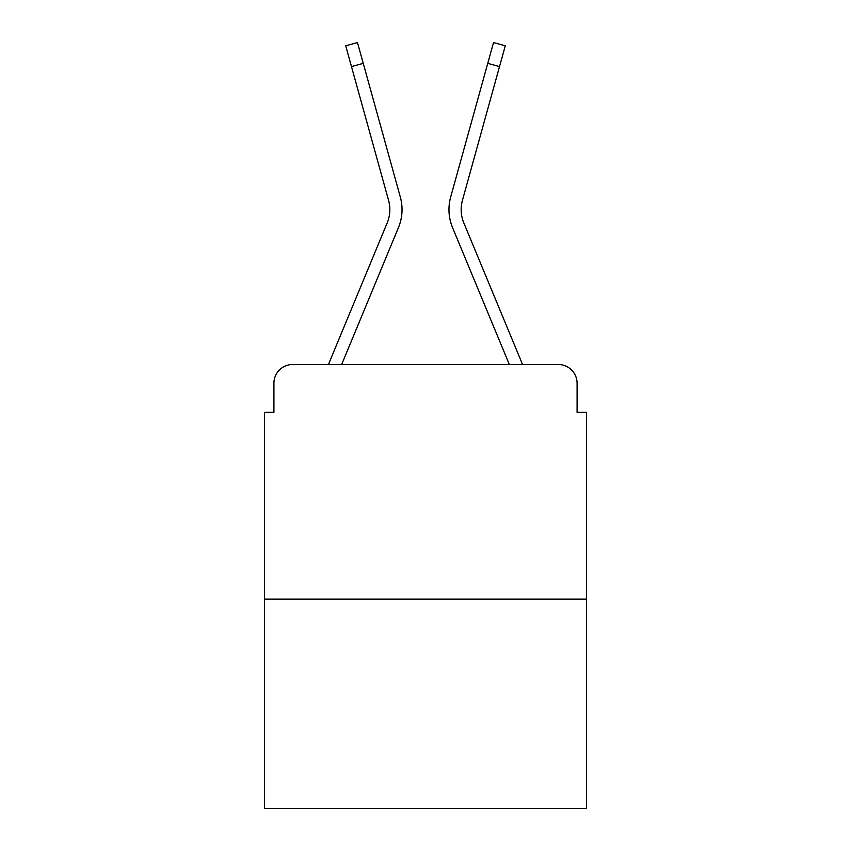 <?xml version="1.0" encoding="UTF-8"?>
<svg xmlns="http://www.w3.org/2000/svg" width="851" height="851" viewBox="0 0 851 851"><rect width="100%" height="100%" fill="white"/><g stroke="black" fill="none" stroke-linecap="round" stroke-linejoin="round"><path stroke-width="1.28" d="M273.916 383.258L273.916 412.363L273.916 383.258A18.775 18.775 0 0 1 292.691 364.494L328.592 364.494A59.134 59.134 0 0 1 330.05 360.601L387.184 222.93A34.731 34.731 0 0 0 388.567 200.336L345.719 45.816L357.473 42.55L363.249 63.357L351.484 66.612M586.467 599.147L264.533 599.147L264.533 808.45L586.467 808.45L586.467 412.363L577.084 412.363L577.084 383.258A18.775 18.775 0 0 0 558.309 364.494L292.691 364.494M264.533 599.147L264.533 412.363L273.916 412.363M363.249 63.357L400.332 197.081A46.933 46.933 0 0 1 398.449 227.611L341.655 364.494L398.449 227.611L341.655 364.494L352.293 364.494M498.707 364.494L509.345 364.494L452.551 227.611A46.933 46.933 0 0 1 450.668 197.081L493.527 42.55L505.281 45.816L499.516 66.612L487.751 63.357M463.816 222.93A34.731 34.731 0 0 1 462.433 200.336A34.731 34.731 0 0 0 463.816 222.93A34.731 34.731 0 0 1 462.433 200.336A34.731 34.731 0 0 0 463.816 222.93L520.95 360.601A59.134 59.134 0 0 1 522.408 364.494L558.309 364.494M577.084 412.363L577.084 383.258M509.345 364.494L452.551 227.611M387.184 222.93A34.731 34.731 0 0 0 388.567 200.336A34.731 34.731 0 0 1 387.184 222.93M462.433 200.336L499.516 66.612"/></g></svg>
